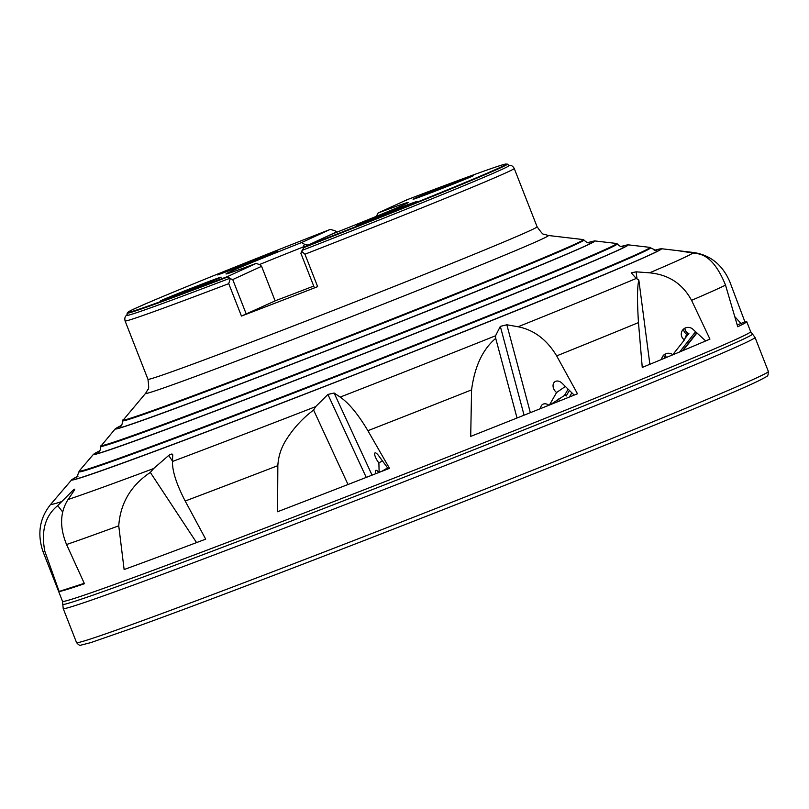 <?xml version="1.0" encoding="UTF-8"?>
<svg xmlns="http://www.w3.org/2000/svg" width="809" height="809" viewBox="0 0 809 809"><rect width="100%" height="100%" fill="white"/><g stroke="black" fill="none" stroke-linecap="round" stroke-linejoin="round"><path stroke-width="1.21" d="M654.178 250.355L661.277 248.707L692.949 252.418C710.059 254.795 722.336 264.553 729.779 281.674L744.867 321.739A369.551 6.229 158.6 0 1 746.737 321.658L750.661 331.67A369.551 6.229 158.6 0 1 311.202 510.307A369.551 6.229 158.6 0 1 62.515 601.35L63.213 608.56L76.562 642.609C78.594 644.995 80.071 645.825 81.001 645.117L90.679 642.649L137.682 626.338C184.664 609.288 248.403 585.231 328.919 554.155C510.398 484.187 720.961 399.282 758.053 381.1C772.079 373.96 765.82 376.509 768.004 375.083L768.378 371.483A371.523 6.26 158.6 0 1 326.573 551.071A371.523 6.26 158.6 0 1 76.562 642.609M661.631 359.449A6.968 6.806 21.1 0 1 672.775 354.706L684.444 339.901L686.649 334.208L688.894 333.47L685.041 338.364M684.444 339.901A6.968 6.806 21.1 0 1 681.714 331.71A6.968 6.806 21.1 0 1 692.898 329.253L705.691 340.943M565.37 386.469L556.592 392.507A6.968 5.188 55.5 0 1 553.943 389.311A6.968 5.188 55.5 0 1 554.913 381.727A6.968 5.188 55.5 0 1 561.992 383.163L574.178 395.095M382.435 460.857L378.885 462.91A6.968 1.911 60 0 1 376.62 459.542A6.968 1.911 60 0 1 374.992 452.909A6.968 1.911 60 0 1 378.713 455.801L388.28 468.816M199.267 285.162A32.512 0.546 158.6 0 1 221.14 277.163A32.512 0.546 158.6 0 1 182.48 292.868A32.512 0.546 158.6 0 1 160.617 300.887A32.512 0.546 158.6 0 1 199.267 285.162M395.207 209.501A32.512 0.546 158.6 0 1 417.08 201.502A32.512 0.546 158.6 0 1 378.43 217.206A32.512 0.546 158.6 0 1 356.557 225.226A32.512 0.546 158.6 0 1 395.207 209.501M451.746 183.542A32.512 0.546 158.6 0 1 473.619 175.543A32.512 0.546 158.6 0 1 434.959 191.248A32.512 0.546 158.6 0 1 413.096 199.267A32.512 0.546 158.6 0 1 451.746 183.542M255.806 259.214A32.512 0.546 158.6 0 1 277.679 251.215A32.512 0.546 158.6 0 1 239.019 266.919A32.512 0.546 158.6 0 1 217.156 274.929A32.512 0.546 158.6 0 1 255.806 259.214M275.1 300.817A93.227 1.567 -21.4 0 0 313.73 286.062M241.456 316.076L228.745 283.656L230.221 278.68L232.729 279.56L261.58 266.323L275.131 300.908L241.456 316.076A208.985 3.519 -21.4 0 0 278.417 301.878A208.985 3.519 -21.4 0 0 317.654 286.649L314.418 287.842L300.867 253.257L304.022 247.008L332.61 233.882A97.869 1.648 158.6 0 0 404.672 204.394A97.869 1.648 158.6 0 0 408.242 202.523A97.869 1.648 158.6 0 0 378.066 213.01L376.205 216.65M57.722 505.635C45.223 515.768 40.925 530.987 44.839 551.293L59.128 591.46A369.551 6.229 158.6 0 0 82.255 584.462A369.551 6.229 158.6 0 0 84.439 583.714L66.56 544.518C59.482 527.134 59.987 512.127 68.087 499.507L73.993 490.78C75.126 488.98 74.903 488.707 73.326 489.961L57.722 505.635L62.718 512.036M74.691 489.223L73.326 489.961L73.983 490.8M150.322 472.416C130.846 485.491 120.329 503.289 118.751 525.82L124.121 569.546A369.551 6.229 158.6 0 0 205.698 539.148L185.19 501.024C176.514 484.278 172.266 471.101 172.459 461.484L172.752 454.911C172.509 453.637 171.164 453.809 168.727 455.427L153.639 468.542L150.322 472.416L196.567 542.596M172.752 454.911L172.62 454.385M334.107 393.022L327.908 394.448L315.631 406.654L313.599 410.062C302.374 418.415 292.989 428.73 285.446 441.016C280.865 448.661 278.326 456.873 277.841 465.65L277.558 511.743A369.551 6.229 158.6 0 0 307.278 500.286A369.551 6.229 158.6 0 0 389.493 468.34L367.893 430.701C358.205 414.38 348.972 403.175 340.205 397.088L334.107 393.022L372.059 475.146M746.737 321.658A369.551 6.229 158.6 0 1 737.737 326.745L725.521 285.122A369.551 6.229 158.6 0 1 691.564 300.331C682.614 283.787 668.608 274.615 649.556 272.825L636.107 271.834L637.027 278.933M636.107 271.834L631.242 272.866L636.248 278.448L638.837 280.066C637.209 286.699 637.087 300.877 638.473 322.589L642.255 367.428A369.551 6.229 158.6 0 0 709.948 339.123L691.564 300.331M506.838 324.773L500.326 326.391L495.543 335.786L495.715 338.354C482.7 349.346 474.65 366.528 471.576 389.887L470.707 436.395A369.551 6.229 158.6 0 0 577.474 393.771L556.663 355.889C546.874 339.649 534.001 329.93 518.053 326.765L506.838 324.773L530.36 412.681M737.211 324.935L740.993 323.509L734.845 316.693M313.599 410.062L348.012 484.51M375.872 473.659A6.968 1.911 60 0 1 375.77 470.363A6.968 1.911 60 0 1 378.885 472.476M379.138 472.385L378.885 462.91M495.715 338.354L517.032 418M540.645 408.565A6.968 5.188 55.5 0 1 542.515 404.48A6.968 5.188 55.5 0 1 548.866 405.269M549.422 405.046L556.592 392.507M638.837 280.066L649.87 364.303M688.894 251.933L679.085 250.861L697.54 253.692C708.431 255.422 717.755 265.888 725.521 285.122M744.867 321.739L740.993 323.509M84.257 583.319L59.128 591.46M571.842 392.81L569.445 397.007M696.943 332.944L683.099 350.499M406.644 200.369L406.654 199.894C460.028 179.568 492.469 167.736 503.967 164.409L507.344 164.126L509.104 165.532A205.284 3.458 158.6 0 1 302.101 250.385M301.484 251.164L304.942 254.228L317.654 286.649M304.022 247.008A203.352 3.428 158.6 0 0 499.032 167.959A203.352 3.428 158.6 0 0 406.654 199.894L378.066 213.01M678.346 250.75L679.085 250.861M336.898 232.183L334.865 230.646L330.214 229.412L301.626 242.538A97.869 1.648 158.6 0 0 226.014 273.938A97.869 1.648 158.6 0 0 256.17 263.4L227.582 276.526L230.221 278.68M229.989 278.235A205.284 3.458 158.6 0 1 126.861 315.328L127.195 313.093A204.151 3.438 158.6 0 0 227.926 276.911M331.033 229.574L330.214 229.412C234.741 266.636 141.757 304.518 129.733 311.081L127.195 313.093M256.17 263.4L259.992 264.776L261.58 266.323M259.416 264.573A93.227 1.567 158.6 0 1 302.95 247.089L304.568 244.308L301.626 242.538M303.345 248.08L302.95 247.089M232.729 279.56L246.29 314.155M336.756 231.809L307.966 245.198M304.568 244.308L307.905 245.056M387.622 467.926L381.464 471.475M565.602 394.711L550.393 404.662M568.11 389.159L564.985 394.61L566.179 396.026A5.572 4.146 -124.5 0 0 564.834 394.721M750.651 331.65L755.04 337.434A371.523 6.26 158.6 0 1 313.235 517.022A371.523 6.26 158.6 0 1 63.213 608.56M752.734 333.824A370.704 6.239 158.6 0 1 311.93 513.058A370.704 6.239 158.6 0 1 62.455 604.343M686.639 334.228A6.968 6.806 21.1 0 1 683.494 329.132M684.95 328.141A5.572 5.451 -158.9 0 0 688.894 333.47M664.947 358.074A6.968 6.806 21.1 0 1 663.835 354.979M665.291 353.988A5.572 5.451 -158.9 0 0 666.485 357.436M557.684 401.729A6.968 5.188 55.5 0 1 557.371 401.163A6.968 5.188 55.5 0 1 556.946 400.152M558.635 398.989A5.572 4.146 -124.5 0 0 559.12 400.263A5.572 4.146 -124.5 0 0 559.535 400.991M304.942 254.228A208.985 3.519 158.6 0 0 514.231 168.444L537.105 226.803A208.985 3.519 158.6 0 1 288.591 327.817A208.985 3.519 158.6 0 1 147.956 379.31C148.866 386.429 148.896 389.716 148.047 389.19L145.63 393.295L122.543 420.832C122.392 424.118 121.572 426.141 120.086 426.899M228.745 283.656A208.985 3.519 158.6 0 1 125.082 320.951L147.956 379.31M537.105 226.803C541.272 232.638 543.486 235.075 543.749 234.114L548.31 235.49A216.357 3.64 158.6 0 1 291.169 340.134A216.357 3.64 158.6 0 1 145.63 393.295M548.31 235.49L583.158 239.565A247.332 4.166 158.6 0 1 289.207 359.196A247.332 4.166 158.6 0 1 122.837 419.962M583.158 239.565L583.956 240.01A247.797 4.176 158.6 0 1 289.298 359.803A247.797 4.176 158.6 0 1 122.543 420.832M587.89 242.649A256.847 4.328 158.6 0 1 593.958 241.517A256.847 4.328 158.6 0 1 288.722 365.365M593.958 241.517C593.563 244.449 430.691 310.636 288.631 365.355C192.876 402.397 119.681 429.195 116.233 428.73A256.847 4.328 158.6 0 1 121.451 425.443M587.739 242.609L594.706 240.92A257.586 4.338 158.6 0 1 288.55 365.506A257.586 4.338 158.6 0 1 115.282 428.8L100.761 446.325C100.771 449.238 99.972 451.24 98.354 452.332M594.706 240.92L616.448 243.458A276.921 4.662 158.6 0 1 287.326 377.398A276.921 4.662 158.6 0 1 101.054 445.446M616.448 243.458L617.267 243.903A277.376 4.672 158.6 0 1 287.428 378.005A277.376 4.672 158.6 0 1 100.761 446.325M621.1 246.523A286.426 4.824 158.6 0 1 627.238 245.461A286.426 4.824 158.6 0 1 286.851 383.577M627.238 245.461C626.742 248.767 445.172 322.538 286.76 383.557C179.972 424.856 98.395 454.739 94.491 454.243A286.426 4.824 158.6 0 1 99.719 450.846M620.958 246.482L627.986 244.814A287.175 4.834 158.6 0 1 286.679 383.719A287.175 4.834 158.6 0 1 93.5 454.274L79.282 470.919L76.633 477.765M627.986 244.814L649.738 247.352A306.5 5.167 158.6 0 1 285.456 395.611A306.5 5.167 158.6 0 1 79.282 470.919M649.738 247.352L650.567 247.807A306.965 5.167 158.6 0 1 285.547 396.208A306.965 5.167 158.6 0 1 78.969 471.819M654.319 250.396A316.016 5.319 158.6 0 1 660.528 249.394A316.016 5.319 158.6 0 1 284.97 401.78M660.528 249.394C659.911 253.086 459.654 334.441 284.879 401.77C167.058 447.337 77.098 480.283 72.749 479.747A316.016 5.319 158.6 0 1 77.977 476.258M661.277 248.707A316.764 5.339 158.6 0 1 284.798 401.921A316.764 5.339 158.6 0 1 71.728 479.747L50.957 504.037C39.692 517.8 37.022 533.576 42.928 551.384L62.515 601.35M60.988 501.823A344.978 5.815 158.6 0 1 50.957 504.037M153.639 468.542A344.978 5.815 158.6 0 1 68.087 499.507M315.631 406.654A344.978 5.815 158.6 0 1 283.008 419.284A344.978 5.815 158.6 0 1 172.459 461.484M277.841 465.65A369.551 6.229 158.6 0 1 185.19 501.024M118.751 525.82A369.551 6.229 158.6 0 1 66.56 544.518M44.839 551.293A369.551 6.229 158.6 0 1 42.928 551.384M638.473 322.589A369.551 6.229 158.6 0 1 556.663 355.889M471.576 389.887A369.551 6.229 158.6 0 1 367.893 430.701M168.727 455.427L172.479 461.12M327.908 394.448L366.244 477.411M500.326 326.391L524.08 415.179M569.394 390.413L566.179 396.026M696.68 332.711L682.442 350.782M679.641 351.955L695.588 331.71M693.07 252.853A344.978 5.815 158.6 0 1 649.556 272.825M636.248 278.448A344.978 5.815 158.6 0 1 518.053 326.765M495.543 335.786A344.978 5.815 158.6 0 1 340.205 397.088M507.344 164.126A204.151 3.438 158.6 0 1 303.537 247.706M227.582 276.526A203.352 3.428 158.6 0 1 135.204 308.462A203.352 3.428 158.6 0 1 330.214 229.412M583.956 240.01C586.303 242.316 588.285 243.246 589.892 242.791M121.542 425.312L115.282 428.8M617.267 243.903C619.229 246.047 621.181 246.978 623.102 246.684M99.8 450.724L93.5 454.274M650.567 247.807L656.321 250.588M78.058 476.137L71.728 479.747M514.231 168.444C512.653 165.744 510.712 164.783 508.396 165.542M125.082 320.951C124.404 317.897 125.173 315.874 127.387 314.863M755.04 337.434L768.378 371.483"/></g></svg>
